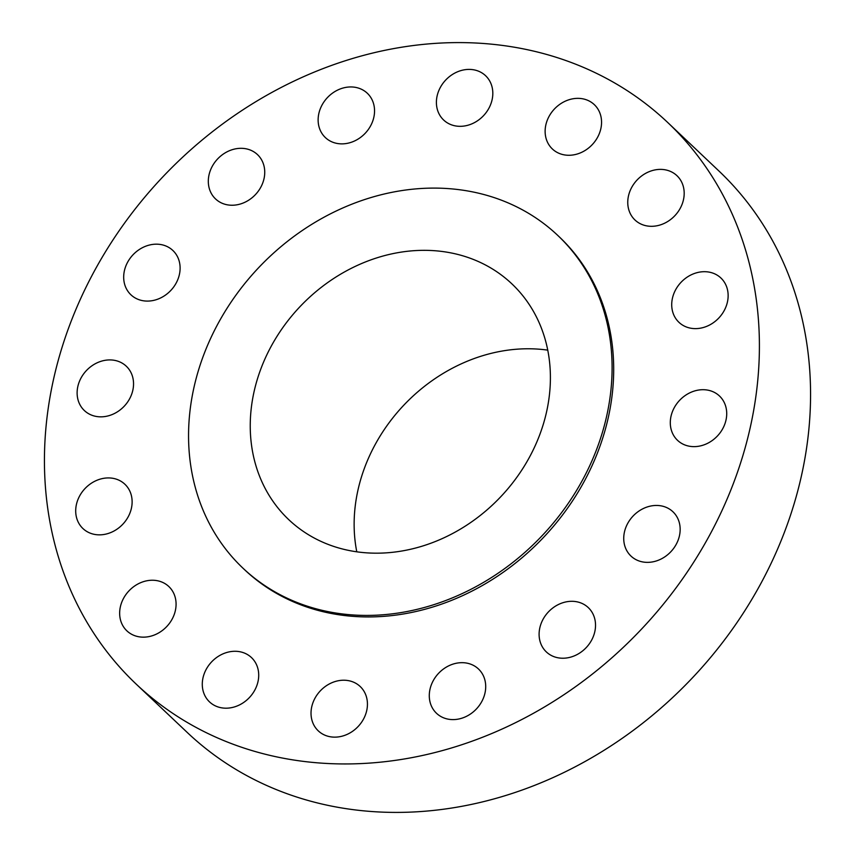 <?xml version="1.0" encoding="UTF-8"?>
<svg xmlns="http://www.w3.org/2000/svg" width="855" height="855" viewBox="0 0 855 855"><rect width="100%" height="100%" fill="white"/><g stroke="black" fill="none" stroke-linecap="round" stroke-linejoin="round"><path stroke-width="1.28" d="M132.354 375.965A30.513 25.981 -46.6 0 0 126.305 366.229A30.513 25.981 -46.6 0 0 91.506 366.1A30.513 25.981 -46.6 0 0 78.307 400.792A30.513 25.981 -46.6 0 0 84.346 410.528A30.513 25.981 -46.6 0 0 119.155 410.657A30.513 25.981 -46.6 0 0 132.354 375.965M504.739 727.829A386.631 329.303 -46.6 0 0 667.787 122.564A386.631 329.303 -46.6 0 0 299.1 78.713A386.631 329.303 -46.6 0 0 136.052 683.979A386.631 329.303 -46.6 0 0 504.739 727.829M136.052 683.979L187.213 732.436A386.631 329.303 -46.6 0 0 555.9 776.287A386.631 329.303 -46.6 0 0 718.948 171.021L667.787 122.564M547.777 350.144A162.322 138.254 -46.6 0 0 461.069 363.931A162.322 138.254 -46.6 0 0 356.781 551.796M443.488 538.019A162.322 138.254 -46.6 0 0 511.942 283.913A162.322 138.254 -46.6 0 0 357.155 265.499A162.322 138.254 -46.6 0 0 288.701 519.605A162.322 138.254 -46.6 0 0 443.488 538.019M461.23 594.022A229.033 195.079 -46.6 0 0 557.813 235.467A229.033 195.079 -46.6 0 0 339.414 209.496A229.033 195.079 -46.6 0 0 242.831 568.051A229.033 195.079 -46.6 0 0 461.23 594.022M242.831 568.051L244.423 569.558A229.033 195.079 -46.6 0 0 462.833 595.54A229.033 195.079 -46.6 0 0 559.416 236.985L557.813 235.467M125.771 485.116A30.513 25.981 -46.6 0 0 124.894 484.24A30.513 25.981 -46.6 0 0 85.553 487.991A30.513 25.981 -46.6 0 0 82.048 527.653A30.513 25.981 -46.6 0 0 82.935 528.54A30.513 25.981 -46.6 0 0 122.276 524.778A30.513 25.981 -46.6 0 0 125.771 485.116M161.242 581.817A30.513 25.981 -46.6 0 0 125.685 594.888A30.513 25.981 -46.6 0 0 126.882 630.851A30.513 25.981 -46.6 0 0 134.492 635.586A30.513 25.981 -46.6 0 0 170.049 622.504A30.513 25.981 -46.6 0 0 168.852 586.551A30.513 25.981 -46.6 0 0 161.242 581.817M233.34 651.328A30.513 25.981 -46.6 0 0 205.339 671.047A30.513 25.981 -46.6 0 0 209.518 701.891A30.513 25.981 -46.6 0 0 227.654 708.143A30.513 25.981 -46.6 0 0 255.656 688.425A30.513 25.981 -46.6 0 0 251.477 657.581A30.513 25.981 -46.6 0 0 233.34 651.328M331.109 683.07A30.513 25.981 -46.6 0 0 318.252 730.833A30.513 25.981 -46.6 0 0 347.344 734.295A30.513 25.981 -46.6 0 0 360.212 686.533A30.513 25.981 -46.6 0 0 331.109 683.07M439.662 672.222A30.513 25.981 -46.6 0 0 436.52 713.294A30.513 25.981 -46.6 0 0 475.337 710.045A30.513 25.981 -46.6 0 0 478.479 668.984A30.513 25.981 -46.6 0 0 439.662 672.222M542.465 620.431A30.513 25.981 -46.6 0 0 546.334 651.916A30.513 25.981 -46.6 0 0 592.162 639.102A30.513 25.981 -46.6 0 0 588.293 607.616A30.513 25.981 -46.6 0 0 542.465 620.431M623.872 535.572A30.513 25.981 -46.6 0 0 630.969 556.06A30.513 25.981 -46.6 0 0 660.701 559.213A30.513 25.981 -46.6 0 0 680.014 532.248A30.513 25.981 -46.6 0 0 672.928 511.76A30.513 25.981 -46.6 0 0 643.184 508.607A30.513 25.981 -46.6 0 0 623.872 535.572M671.485 430.578A30.513 25.981 -46.6 0 0 677.534 440.325A30.513 25.981 -46.6 0 0 712.333 440.453A30.513 25.981 -46.6 0 0 725.532 405.762A30.513 25.981 -46.6 0 0 719.493 396.015A30.513 25.981 -46.6 0 0 684.684 395.886A30.513 25.981 -46.6 0 0 671.485 430.578M678.068 321.427A30.513 25.981 -46.6 0 0 678.945 322.314A30.513 25.981 -46.6 0 0 718.286 318.552A30.513 25.981 -46.6 0 0 721.791 278.89A30.513 25.981 -46.6 0 0 720.904 278.003A30.513 25.981 -46.6 0 0 681.563 281.765A30.513 25.981 -46.6 0 0 678.068 321.427M642.597 224.737A30.513 25.981 -46.6 0 0 678.154 211.655A30.513 25.981 -46.6 0 0 676.957 175.692A30.513 25.981 -46.6 0 0 669.347 170.957A30.513 25.981 -46.6 0 0 633.79 184.039A30.513 25.981 -46.6 0 0 634.987 220.002A30.513 25.981 -46.6 0 0 642.597 224.737M570.499 155.225A30.513 25.981 -46.6 0 0 598.5 135.496A30.513 25.981 -46.6 0 0 594.321 104.652A30.513 25.981 -46.6 0 0 576.185 98.4A30.513 25.981 -46.6 0 0 548.183 118.118A30.513 25.981 -46.6 0 0 552.362 148.962A30.513 25.981 -46.6 0 0 570.499 155.225M472.73 123.473A30.513 25.981 -46.6 0 0 485.587 75.71A30.513 25.981 -46.6 0 0 456.495 72.248A30.513 25.981 -46.6 0 0 443.627 120.01A30.513 25.981 -46.6 0 0 472.73 123.473M364.177 134.321A30.513 25.981 -46.6 0 0 367.319 93.259A30.513 25.981 -46.6 0 0 328.502 96.497A30.513 25.981 -46.6 0 0 325.36 137.559A30.513 25.981 -46.6 0 0 364.177 134.321M261.374 186.112A30.513 25.981 -46.6 0 0 257.505 154.627A30.513 25.981 -46.6 0 0 211.677 167.441A30.513 25.981 -46.6 0 0 215.546 198.926A30.513 25.981 -46.6 0 0 261.374 186.112M179.967 270.971A30.513 25.981 -46.6 0 0 172.87 250.483A30.513 25.981 -46.6 0 0 143.138 247.33A30.513 25.981 -46.6 0 0 123.825 274.295A30.513 25.981 -46.6 0 0 130.911 294.783A30.513 25.981 -46.6 0 0 160.655 297.935A30.513 25.981 -46.6 0 0 179.967 270.971"/></g></svg>
